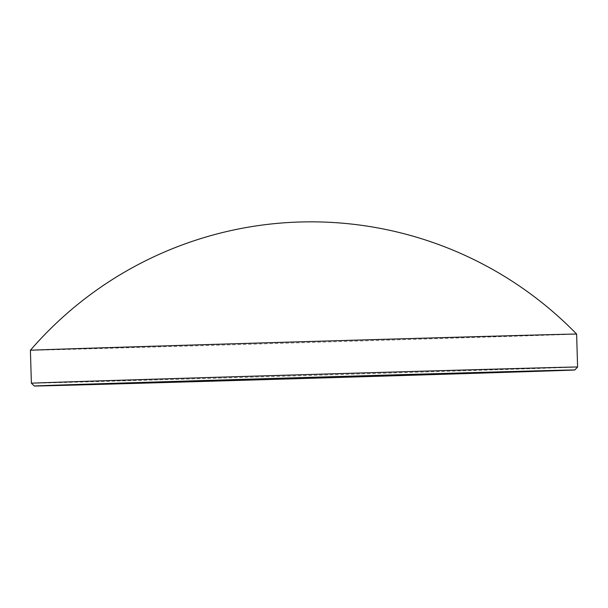 <?xml version="1.0" encoding="UTF-8"?>
<svg xmlns="http://www.w3.org/2000/svg" width="608" height="608" viewBox="0 0 608 608"><rect width="100%" height="100%" fill="white"/><g stroke="black" fill="none" stroke-linecap="round" stroke-linejoin="round"><path stroke-width="0.46" stroke-dasharray="3.04 2.28" d="M577.6 367.012A273.228 0.479 -1.7 0 1 435.655 371.648A273.228 0.479 -1.7 0 1 157.761 379.878A273.228 0.479 -1.7 0 1 31.38 383.222M30.4 350.269A273.228 0.479 178.3 0 0 156.78 346.925A273.228 0.479 178.3 0 0 434.887 338.686A273.228 0.479 178.3 0 0 576.62 334.058"/><path stroke-width="0.91" d="M449.76 373.282A270.362 0.471 178.3 0 0 174.374 381.436A270.362 0.471 178.3 0 0 34.329 386.004A270.362 0.471 178.3 0 0 159.387 382.69A270.362 0.471 178.3 0 0 434.363 374.551A270.362 0.471 178.3 0 0 574.818 369.968A270.362 0.471 178.3 0 0 449.76 373.282M31.38 383.222L31.38 383.222A273.228 0.479 -1.7 0 1 173.113 378.602A273.228 0.479 -1.7 0 1 451.22 370.363A273.228 0.479 -1.7 0 1 577.6 367.012L576.62 334.058A273.228 0.479 178.3 0 0 450.239 337.41A273.228 0.479 178.3 0 0 172.33 345.64A273.228 0.479 178.3 0 0 30.4 350.269L31.38 383.222L34.329 386.004M576.62 334.058A370.622 370.622 0 0 0 30.4 350.269M574.818 369.968L577.6 367.012"/></g></svg>
